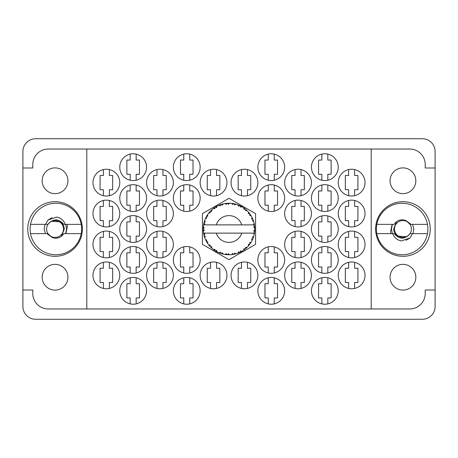 <?xml version="1.0" encoding="UTF-8"?>
<svg xmlns="http://www.w3.org/2000/svg" width="458" height="458" viewBox="0 0 458 458"><rect width="100%" height="100%" fill="white"/><g stroke="black" fill="none" stroke-linecap="round" stroke-linejoin="round"><path stroke-width="0.69" d="M42.17 277.227A12.881 12.881 0 0 0 55.052 290.109A12.881 12.881 0 0 0 67.933 277.227A12.881 12.881 0 0 0 55.052 264.346A12.881 12.881 0 0 0 42.17 277.227M42.17 180.773A12.881 12.881 0 0 0 55.052 193.654A12.881 12.881 0 0 0 67.933 180.773A12.881 12.881 0 0 0 55.052 167.891A12.881 12.881 0 0 0 42.17 180.773M415.83 277.227A12.881 12.881 0 0 1 402.948 290.109A12.881 12.881 0 0 1 390.067 277.227A12.881 12.881 0 0 1 402.948 264.346A12.881 12.881 0 0 1 415.83 277.227M415.83 180.773A12.881 12.881 0 0 1 402.948 193.654A12.881 12.881 0 0 1 390.067 180.773A12.881 12.881 0 0 1 402.948 167.891A12.881 12.881 0 0 1 415.83 180.773M375.64 229A27.308 27.308 0 0 0 402.948 256.308A27.308 27.308 0 0 0 430.257 229A27.308 27.308 0 0 0 402.948 201.692A27.308 27.308 0 0 0 375.64 229M27.743 229A27.308 27.308 0 0 0 55.052 256.308A27.308 27.308 0 0 0 82.36 229A27.308 27.308 0 0 0 55.052 201.692A27.308 27.308 0 0 0 27.743 229M338.233 275.373A13.396 13.396 0 0 0 351.63 288.769A13.396 13.396 0 0 0 365.026 275.373A13.396 13.396 0 0 0 351.63 261.976A13.396 13.396 0 0 0 338.233 275.373M311.44 290.83A13.396 13.396 0 0 0 324.837 304.226A13.396 13.396 0 0 0 338.233 290.83A13.396 13.396 0 0 0 324.837 277.434A13.396 13.396 0 0 0 311.44 290.83M284.647 213.542A13.396 13.396 0 0 0 298.043 226.939A13.396 13.396 0 0 0 311.44 213.542A13.396 13.396 0 0 0 298.043 200.146A13.396 13.396 0 0 0 284.647 213.542M338.233 213.542A13.396 13.396 0 0 0 351.63 226.939A13.396 13.396 0 0 0 365.026 213.542A13.396 13.396 0 0 0 351.63 200.146A13.396 13.396 0 0 0 338.233 213.542M257.854 290.83A13.396 13.396 0 0 0 271.25 304.226A13.396 13.396 0 0 0 284.647 290.83A13.396 13.396 0 0 0 271.25 277.434A13.396 13.396 0 0 0 257.854 290.83M311.44 259.915A13.396 13.396 0 0 0 324.837 273.311A13.396 13.396 0 0 0 338.233 259.915A13.396 13.396 0 0 0 324.837 246.519A13.396 13.396 0 0 0 311.44 259.915M257.854 259.915A13.396 13.396 0 0 0 271.25 273.311A13.396 13.396 0 0 0 284.647 259.915A13.396 13.396 0 0 0 271.25 246.519A13.396 13.396 0 0 0 257.854 259.915M311.44 229A13.396 13.396 0 0 0 324.837 242.397A13.396 13.396 0 0 0 338.233 229A13.396 13.396 0 0 0 324.837 215.604A13.396 13.396 0 0 0 311.44 229M231.061 182.627A13.396 13.396 0 0 0 244.458 196.024A13.396 13.396 0 0 0 257.854 182.627A13.396 13.396 0 0 0 244.458 169.231A13.396 13.396 0 0 0 231.061 182.627M284.647 275.373A13.396 13.396 0 0 0 298.043 288.769A13.396 13.396 0 0 0 311.44 275.373A13.396 13.396 0 0 0 298.043 261.976A13.396 13.396 0 0 0 284.647 275.373M231.061 275.373A13.396 13.396 0 0 0 244.458 288.769A13.396 13.396 0 0 0 257.854 275.373A13.396 13.396 0 0 0 244.458 261.976A13.396 13.396 0 0 0 231.061 275.373M338.233 244.458A13.396 13.396 0 0 0 351.63 257.854A13.396 13.396 0 0 0 365.026 244.458A13.396 13.396 0 0 0 351.63 231.061A13.396 13.396 0 0 0 338.233 244.458M284.647 244.458A13.396 13.396 0 0 0 298.043 257.854A13.396 13.396 0 0 0 311.44 244.458A13.396 13.396 0 0 0 298.043 231.061A13.396 13.396 0 0 0 284.647 244.458M284.647 182.627A13.396 13.396 0 0 0 298.043 196.024A13.396 13.396 0 0 0 311.44 182.627A13.396 13.396 0 0 0 298.043 169.231A13.396 13.396 0 0 0 284.647 182.627M257.854 198.085A13.396 13.396 0 0 0 271.25 211.481A13.396 13.396 0 0 0 284.647 198.085A13.396 13.396 0 0 0 271.25 184.689A13.396 13.396 0 0 0 257.854 198.085M311.44 198.085A13.396 13.396 0 0 0 324.837 211.481A13.396 13.396 0 0 0 338.233 198.085A13.396 13.396 0 0 0 324.837 184.689A13.396 13.396 0 0 0 311.44 198.085M257.854 167.17A13.396 13.396 0 0 0 271.25 180.566A13.396 13.396 0 0 0 284.647 167.17A13.396 13.396 0 0 0 271.25 153.774A13.396 13.396 0 0 0 257.854 167.17M311.44 167.17A13.396 13.396 0 0 0 324.837 180.566A13.396 13.396 0 0 0 338.233 167.17A13.396 13.396 0 0 0 324.837 153.774A13.396 13.396 0 0 0 311.44 167.17M338.233 182.627A13.396 13.396 0 0 0 351.63 196.024A13.396 13.396 0 0 0 365.026 182.627A13.396 13.396 0 0 0 351.63 169.231A13.396 13.396 0 0 0 338.233 182.627M92.974 182.627A13.396 13.396 0 0 0 106.371 196.024A13.396 13.396 0 0 0 119.767 182.627A13.396 13.396 0 0 0 106.371 169.231A13.396 13.396 0 0 0 92.974 182.627M119.767 167.17A13.396 13.396 0 0 0 133.163 180.566A13.396 13.396 0 0 0 146.56 167.17A13.396 13.396 0 0 0 133.163 153.774A13.396 13.396 0 0 0 119.767 167.17M173.353 167.17A13.396 13.396 0 0 0 186.749 180.566A13.396 13.396 0 0 0 200.146 167.17A13.396 13.396 0 0 0 186.749 153.774A13.396 13.396 0 0 0 173.353 167.17M119.767 198.085A13.396 13.396 0 0 0 133.163 211.481A13.396 13.396 0 0 0 146.56 198.085A13.396 13.396 0 0 0 133.163 184.689A13.396 13.396 0 0 0 119.767 198.085M173.353 198.085A13.396 13.396 0 0 0 186.749 211.481A13.396 13.396 0 0 0 200.146 198.085A13.396 13.396 0 0 0 186.749 184.689A13.396 13.396 0 0 0 173.353 198.085M146.56 182.627A13.396 13.396 0 0 0 159.956 196.024A13.396 13.396 0 0 0 173.353 182.627A13.396 13.396 0 0 0 159.956 169.231A13.396 13.396 0 0 0 146.56 182.627M146.56 244.458A13.396 13.396 0 0 0 159.956 257.854A13.396 13.396 0 0 0 173.353 244.458A13.396 13.396 0 0 0 159.956 231.061A13.396 13.396 0 0 0 146.56 244.458M92.974 244.458A13.396 13.396 0 0 0 106.371 257.854A13.396 13.396 0 0 0 119.767 244.458A13.396 13.396 0 0 0 106.371 231.061A13.396 13.396 0 0 0 92.974 244.458M200.146 275.373A13.396 13.396 0 0 0 213.542 288.769A13.396 13.396 0 0 0 226.939 275.373A13.396 13.396 0 0 0 213.542 261.976A13.396 13.396 0 0 0 200.146 275.373M146.56 275.373A13.396 13.396 0 0 0 159.956 288.769A13.396 13.396 0 0 0 173.353 275.373A13.396 13.396 0 0 0 159.956 261.976A13.396 13.396 0 0 0 146.56 275.373M200.146 182.627A13.396 13.396 0 0 0 213.542 196.024A13.396 13.396 0 0 0 226.939 182.627A13.396 13.396 0 0 0 213.542 169.231A13.396 13.396 0 0 0 200.146 182.627M119.767 229A13.396 13.396 0 0 0 133.163 242.397A13.396 13.396 0 0 0 146.56 229A13.396 13.396 0 0 0 133.163 215.604A13.396 13.396 0 0 0 119.767 229M173.353 259.915A13.396 13.396 0 0 0 186.749 273.311A13.396 13.396 0 0 0 200.146 259.915A13.396 13.396 0 0 0 186.749 246.519A13.396 13.396 0 0 0 173.353 259.915M119.767 259.915A13.396 13.396 0 0 0 133.163 273.311A13.396 13.396 0 0 0 146.56 259.915A13.396 13.396 0 0 0 133.163 246.519A13.396 13.396 0 0 0 119.767 259.915M173.353 290.83A13.396 13.396 0 0 0 186.749 304.226A13.396 13.396 0 0 0 200.146 290.83A13.396 13.396 0 0 0 186.749 277.434A13.396 13.396 0 0 0 173.353 290.83M92.974 213.542A13.396 13.396 0 0 0 106.371 226.939A13.396 13.396 0 0 0 119.767 213.542A13.396 13.396 0 0 0 106.371 200.146A13.396 13.396 0 0 0 92.974 213.542M146.56 213.542A13.396 13.396 0 0 0 159.956 226.939A13.396 13.396 0 0 0 173.353 213.542A13.396 13.396 0 0 0 159.956 200.146A13.396 13.396 0 0 0 146.56 213.542M119.767 290.83A13.396 13.396 0 0 0 133.163 304.226A13.396 13.396 0 0 0 146.56 290.83A13.396 13.396 0 0 0 133.163 277.434A13.396 13.396 0 0 0 119.767 290.83M92.974 275.373A13.396 13.396 0 0 0 106.371 288.769A13.396 13.396 0 0 0 119.767 275.373A13.396 13.396 0 0 0 106.371 261.976A13.396 13.396 0 0 0 92.974 275.373M348.641 262.314L348.641 268.262L345.343 268.262L345.343 282.483L348.641 282.483L348.641 288.431M321.848 277.771L321.848 283.72L318.55 283.72L318.55 297.94L321.848 297.94L321.848 303.889M295.055 200.484L295.055 206.432L291.757 206.432L291.757 220.653L295.055 220.653L295.055 226.601M348.641 200.484L348.641 206.432L345.343 206.432L345.343 220.653L348.641 220.653L348.641 226.601M268.262 277.771L268.262 283.72L264.964 283.72L264.964 297.94L268.262 297.94L268.262 303.889M321.848 246.856L321.848 252.805L318.55 252.805L318.55 267.025L321.848 267.025L321.848 272.974M268.262 246.856L268.262 252.805L264.964 252.805L264.964 267.025L268.262 267.025L268.262 272.974M321.848 215.941L321.848 221.89L318.55 221.89L318.55 236.11L321.848 236.11L321.848 242.059M241.469 169.569L241.469 175.517L238.171 175.517L238.171 189.738L241.469 189.738L241.469 195.686M295.055 262.314L295.055 268.262L291.757 268.262L291.757 282.483L295.055 282.483L295.055 288.431M241.469 262.314L241.469 268.262L238.171 268.262L238.171 282.483L241.469 282.483L241.469 288.431M348.641 231.399L348.641 237.347L345.343 237.347L345.343 251.568L348.641 251.568L348.641 257.516M295.055 231.399L295.055 237.347L291.757 237.347L291.757 251.568L295.055 251.568L295.055 257.516M295.055 169.569L295.055 175.517L291.757 175.517L291.757 189.738L295.055 189.738L295.055 195.686M268.262 185.026L268.262 190.975L264.964 190.975L264.964 205.195L268.262 205.195L268.262 211.144M321.848 185.026L321.848 190.975L318.55 190.975L318.55 205.195L321.848 205.195L321.848 211.144M268.262 154.111L268.262 160.06L264.964 160.06L264.964 174.28L268.262 174.28L268.262 180.229M321.848 154.111L321.848 160.06L318.55 160.06L318.55 174.28L321.848 174.28L321.848 180.229M348.641 169.569L348.641 175.517L345.343 175.517L345.343 189.738L348.641 189.738L348.641 195.686M103.382 169.569L103.382 175.517L100.084 175.517L100.084 189.738L103.382 189.738L103.382 195.686M130.175 154.111L130.175 160.06L126.877 160.06L126.877 174.28L130.175 174.28L130.175 180.229M183.761 154.111L183.761 160.06L180.463 160.06L180.463 174.28L183.761 174.28L183.761 180.229M130.175 185.026L130.175 190.975L126.877 190.975L126.877 205.195L130.175 205.195L130.175 211.144M183.761 185.026L183.761 190.975L180.463 190.975L180.463 205.195L183.761 205.195L183.761 211.144M156.968 169.569L156.968 175.517L153.67 175.517L153.67 189.738L156.968 189.738L156.968 195.686M156.968 231.399L156.968 237.347L153.67 237.347L153.67 251.568L156.968 251.568L156.968 257.516M103.382 231.399L103.382 237.347L100.084 237.347L100.084 251.568L103.382 251.568L103.382 257.516M210.554 262.314L210.554 268.262L207.256 268.262L207.256 282.483L210.554 282.483L210.554 288.431M156.968 262.314L156.968 268.262L153.67 268.262L153.67 282.483L156.968 282.483L156.968 288.431M210.554 169.569L210.554 175.517L207.256 175.517L207.256 189.738L210.554 189.738L210.554 195.686M130.175 215.941L130.175 221.89L126.877 221.89L126.877 236.11L130.175 236.11L130.175 242.059M183.761 246.856L183.761 252.805L180.463 252.805L180.463 267.025L183.761 267.025L183.761 272.974M130.175 246.856L130.175 252.805L126.877 252.805L126.877 267.025L130.175 267.025L130.175 272.974M183.761 277.771L183.761 283.72L180.463 283.72L180.463 297.94L183.761 297.94L183.761 303.889M103.382 200.484L103.382 206.432L100.084 206.432L100.084 220.653L103.382 220.653L103.382 226.601M156.968 200.484L156.968 206.432L153.67 206.432L153.67 220.653L156.968 220.653L156.968 226.601M130.175 277.771L130.175 283.72L126.877 283.72L126.877 297.94L130.175 297.94L130.175 303.889M103.382 262.314L103.382 268.262L100.084 268.262L100.084 282.483L103.382 282.483L103.382 288.431M422.322 138.728L35.678 138.728A12.778 12.778 0 0 0 22.9 151.506L22.9 306.494A12.778 12.778 0 0 0 35.678 319.272L422.322 319.272A12.778 12.778 0 0 0 435.1 306.494L435.1 151.506A12.778 12.778 0 0 0 422.322 138.728M86.791 149.033L371.209 149.033L371.209 308.967L86.791 308.967L86.791 149.033L48.25 149.033A15.457 15.457 0 0 0 32.793 164.491L32.793 167.994L22.9 167.994M86.791 308.967L48.25 308.967A15.457 15.457 0 0 1 32.793 293.509L32.793 290.006L22.9 290.006M229 198.303L202.413 213.651L202.413 244.349L229 259.697L255.587 244.349L255.587 213.651L229 198.303M371.209 149.033L409.75 149.033A15.457 15.457 0 0 1 425.207 164.491L425.207 167.994L435.1 167.994M371.209 308.967L409.75 308.967A15.457 15.457 0 0 0 425.207 293.509L425.207 290.006L435.1 290.006M109.359 288.431L109.359 282.483L112.657 282.483L112.657 268.262L109.359 268.262L109.359 262.314M136.152 303.889L136.152 297.94L139.45 297.94L139.45 283.72L136.152 283.72L136.152 277.771M162.945 226.601L162.945 220.653L166.243 220.653L166.243 206.432L162.945 206.432L162.945 200.484M109.359 226.601L109.359 220.653L112.657 220.653L112.657 206.432L109.359 206.432L109.359 200.484M189.738 303.889L189.738 297.94L193.036 297.94L193.036 283.72L189.738 283.72L189.738 277.771M136.152 272.974L136.152 267.025L139.45 267.025L139.45 252.805L136.152 252.805L136.152 246.856M189.738 272.974L189.738 267.025L193.036 267.025L193.036 252.805L189.738 252.805L189.738 246.856M136.152 242.059L136.152 236.11L139.45 236.11L139.45 221.89L136.152 221.89L136.152 215.941M216.531 195.686L216.531 189.738L219.829 189.738L219.829 175.517L216.531 175.517L216.531 169.569M162.945 288.431L162.945 282.483L166.243 282.483L166.243 268.262L162.945 268.262L162.945 262.314M216.531 288.431L216.531 282.483L219.829 282.483L219.829 268.262L216.531 268.262L216.531 262.314M109.359 257.516L109.359 251.568L112.657 251.568L112.657 237.347L109.359 237.347L109.359 231.399M162.945 257.516L162.945 251.568L166.243 251.568L166.243 237.347L162.945 237.347L162.945 231.399M162.945 195.686L162.945 189.738L166.243 189.738L166.243 175.517L162.945 175.517L162.945 169.569M189.738 211.144L189.738 205.195L193.036 205.195L193.036 190.975L189.738 190.975L189.738 185.026M136.152 211.144L136.152 205.195L139.45 205.195L139.45 190.975L136.152 190.975L136.152 185.026M189.738 180.229L189.738 174.28L193.036 174.28L193.036 160.06L189.738 160.06L189.738 154.111M136.152 180.229L136.152 174.28L139.45 174.28L139.45 160.06L136.152 160.06L136.152 154.111M109.359 195.686L109.359 189.738L112.657 189.738L112.657 175.517L109.359 175.517L109.359 169.569M354.618 195.686L354.618 189.738L357.916 189.738L357.916 175.517L354.618 175.517L354.618 169.569M327.825 180.229L327.825 174.28L331.123 174.28L331.123 160.06L327.825 160.06L327.825 154.111M274.239 180.229L274.239 174.28L277.537 174.28L277.537 160.06L274.239 160.06L274.239 154.111M327.825 211.144L327.825 205.195L331.123 205.195L331.123 190.975L327.825 190.975L327.825 185.026M274.239 211.144L274.239 205.195L277.537 205.195L277.537 190.975L274.239 190.975L274.239 185.026M301.032 195.686L301.032 189.738L304.33 189.738L304.33 175.517L301.032 175.517L301.032 169.569M301.032 257.516L301.032 251.568L304.33 251.568L304.33 237.347L301.032 237.347L301.032 231.399M354.618 257.516L354.618 251.568L357.916 251.568L357.916 237.347L354.618 237.347L354.618 231.399M247.446 288.431L247.446 282.483L250.744 282.483L250.744 268.262L247.446 268.262L247.446 262.314M301.032 288.431L301.032 282.483L304.33 282.483L304.33 268.262L301.032 268.262L301.032 262.314M247.446 195.686L247.446 189.738L250.744 189.738L250.744 175.517L247.446 175.517L247.446 169.569M327.825 242.059L327.825 236.11L331.123 236.11L331.123 221.89L327.825 221.89L327.825 215.941M274.239 272.974L274.239 267.025L277.537 267.025L277.537 252.805L274.239 252.805L274.239 246.856M327.825 272.974L327.825 267.025L331.123 267.025L331.123 252.805L327.825 252.805L327.825 246.856M274.239 303.889L274.239 297.94L277.537 297.94L277.537 283.72L274.239 283.72L274.239 277.771M354.618 226.601L354.618 220.653L357.916 220.653L357.916 206.432L354.618 206.432L354.618 200.484M301.032 226.601L301.032 220.653L304.33 220.653L304.33 206.432L301.032 206.432L301.032 200.484M327.825 303.889L327.825 297.94L331.123 297.94L331.123 283.72L327.825 283.72L327.825 277.771M354.618 288.431L354.618 282.483L357.916 282.483L357.916 268.262L354.618 268.262L354.618 262.314M30.537 233.637A25.762 25.762 0 0 1 55.876 203.238A25.762 25.762 0 0 1 81.215 233.637A25.762 25.762 0 0 1 30.537 233.637L47.964 233.637L51.76 237.198L46.951 233.637M81.215 224.363L63.788 224.363C58.515 218.397 53.237 218.397 47.964 224.363L30.537 224.363M45.542 224.363L48.01 219.989L56.758 217.075C60.925 217.979 63.765 220.407 65.282 224.363M81.215 233.637L63.788 233.637A9.171 9.171 0 0 1 51.76 237.198M48.01 219.989L52 217.687M65.866 233.637L67.475 226.086L66.902 224.363M65.62 224.363L66.593 229L65.62 233.637M46.602 229A8.45 8.45 0 0 1 55.052 220.55A8.45 8.45 0 0 1 63.502 229A8.45 8.45 0 0 1 55.052 237.45A8.45 8.45 0 0 1 46.602 229M50.907 221.288L60.072 221.832C62.654 223.527 64.068 225.914 64.309 229L61.498 236.248M45.457 233.637L44.163 229L44.958 224.363M235.939 253.812L236.053 253.778A25.762 25.762 0 0 0 237.857 253.194L239.723 252.427A25.762 25.762 0 0 0 240.21 252.192L241.996 251.242A25.762 25.762 0 0 0 243.593 250.228L245.213 249.02A25.762 25.762 0 0 0 245.625 248.677L247.12 247.314A25.762 25.762 0 0 0 248.413 245.935L249.684 244.36A25.762 25.762 0 0 0 249.999 243.925L251.104 242.23A25.762 25.762 0 0 0 252.014 240.576L252.85 238.733A25.762 25.762 0 0 0 253.051 238.234L253.703 236.317A25.762 25.762 0 0 0 254.173 234.485L254.522 232.498A25.762 25.762 0 0 0 254.591 231.96L254.745 229.945A25.762 25.762 0 0 0 254.745 228.055L254.74 227.912M203.833 223.493L203.707 224.117M203.661 224.346L203.61 224.643M205.98 217.43L205.716 217.979M209.581 212.071L208.951 212.821M214.401 207.772L214.006 208.052M214.023 208.041L213.439 208.47M222.525 204.062L221.294 204.417A25.762 25.762 0 0 0 220.785 204.583L220.332 204.737M220.166 204.8L219.514 205.047M219.342 205.115L218.895 205.304L220.418 205.808L220.785 204.583L218.941 205.316M228.073 203.255L227.649 203.272A25.762 25.762 0 0 0 227.116 203.306L225.571 203.466M226.435 203.363L225.697 203.449M225.662 203.455L225.296 203.507M234.502 203.833L234.09 203.747A25.762 25.762 0 0 0 233.563 203.644L233.511 203.638M232.893 203.535L232.286 203.449M232.698 203.507L231.668 203.375M241.349 206.392L240.21 205.808A25.762 25.762 0 0 0 239.723 205.573L239.523 205.482M239.374 205.419L238.87 205.207M244.91 208.734L244.48 208.407M244.303 208.276L243.977 208.041M250.245 214.43L249.999 214.075A25.762 25.762 0 0 0 249.684 213.64L249.547 213.462M249.352 213.205L248.803 212.523M248.957 212.712L248.517 212.18M252.587 218.638L252.341 218.094M252.238 217.882L252.083 217.561M254.425 224.855L254.316 224.237M254.345 224.368L254.276 224.025M254.282 224.042L254.173 223.515L253.411 224.878L241.744 224.878A13.396 13.396 0 0 0 216.256 224.878L241.744 224.878M254.745 229.945L253.663 230.878L254.596 231.914M254.659 231.284L254.717 230.551M254.722 230.397L254.74 230.099M253.703 236.317L252.341 237.17L253.068 238.183M253.285 237.593L253.486 237.015M253.354 237.41L253.658 236.454M251.104 242.23L249.576 242.717L250.028 243.885M250.314 243.473L250.721 242.855M250.641 242.975L251.007 242.397M241.996 251.242L240.421 250.938L240.255 252.175M236.963 253.503L237.731 253.24M228.267 254.751L229.67 254.751A25.762 25.762 0 0 0 231.559 254.637L233.563 254.356A25.762 25.762 0 0 0 234.09 254.253L234.141 254.242M234.628 254.138L235.126 254.024M226.687 254.659L227.116 254.694A25.762 25.762 0 0 0 227.649 254.728L228.13 254.745M218.941 252.684L220.785 253.417A25.762 25.762 0 0 0 221.294 253.583L221.346 253.6M221.981 253.789L222.657 253.967M215.89 251.179L216.222 251.373M216.411 251.476L217.046 251.82M210.88 247.314L211.321 247.744M206.867 242.179L207.096 242.563M207.256 242.82L207.531 243.244M204.302 236.322L204.44 236.786M204.434 236.769L204.543 237.101M203.255 229.95L203.295 230.695M203.295 230.729L203.323 231.095M254.201 234.353L253.411 233.122L241.744 233.122A13.396 13.396 0 0 1 216.256 233.122L203.57 233.122A25.762 25.762 0 0 0 203.575 233.168L203.598 233.294M203.89 234.754L203.982 235.149L204.818 234.181L203.575 233.168L203.982 235.149A25.762 25.762 0 0 0 204.113 235.67L204.715 237.599A25.762 25.762 0 0 0 205.413 239.357L205.465 239.482M205.648 239.877L206.295 241.177L206.867 240.032L205.562 239.689M205.957 240.519L206.295 241.177A25.762 25.762 0 0 0 206.552 241.647L207.617 243.37A25.762 25.762 0 0 0 208.728 244.898L208.968 245.196M209.111 245.374L209.443 245.769M209.489 245.826L209.214 245.499M220.378 253.274L220.785 253.417L220.418 252.192L218.895 252.696L219.84 253.079M222.313 252.81L221.294 253.583L223.246 254.11L222.313 252.81M223.218 254.076L223.246 254.11A25.762 25.762 0 0 0 225.107 254.465L225.244 254.488M225.107 254.465L227.116 254.694L226.452 253.6L225.107 254.465L225.645 254.545M229.67 254.751L228.445 253.726L227.649 254.728L229.635 254.722M232.83 254.476L233.563 254.356L232.653 253.463L231.559 254.637L232.298 254.551M236.053 253.778L234.611 253.085L234.112 254.253M239.047 252.724L239.723 252.427L238.618 251.786L237.988 253.142M244.629 249.478L245.213 249.02L243.982 248.677L243.708 250.154M247.12 247.314L245.522 247.406L245.683 248.631M249.232 244.95L249.684 244.36L248.408 244.332L248.505 245.831M252.564 239.414L252.85 238.733L251.608 239.024L252.077 240.45M204.715 237.599L205.31 236.11L204.131 235.733M207.623 243.318L207.823 241.778L206.667 241.841M210.302 245.19L208.728 244.898L210.039 246.438L210.302 245.19M208.774 244.91L210.039 246.438A25.762 25.762 0 0 0 210.405 246.833L210.417 246.845M210.405 246.833L211.859 248.236L211.67 246.644L210.56 246.994M211.854 248.184L211.859 248.236A25.762 25.762 0 0 0 213.319 249.438L213.376 249.484M214.916 249.329L213.319 249.438L214.968 250.606L214.916 249.329M213.365 249.438L214.968 250.606A25.762 25.762 0 0 0 215.426 250.892L215.615 251.013M216.6 250.4L215.426 250.892L217.184 251.894L216.6 250.4M217.166 251.848L217.184 251.894A25.762 25.762 0 0 0 218.895 252.696L219.233 252.839M211.218 247.641L211.602 247.996M219.863 253.091L220.298 253.245M206.764 215.987L206.552 216.353A25.762 25.762 0 0 0 206.295 216.823L205.413 218.643A25.762 25.762 0 0 0 204.715 220.401L204.113 222.33A25.762 25.762 0 0 0 203.982 222.851L203.575 224.832A25.762 25.762 0 0 0 203.57 224.878A25.762 25.762 0 0 0 203.341 226.71L203.238 228.731A25.762 25.762 0 0 0 203.238 229.269L203.238 229.338M203.255 227.987L203.238 228.731L204.297 227.769L203.329 226.853M203.581 233.208L203.661 233.637M203.707 233.895L203.804 234.387M203.575 233.168L203.879 234.714M203.238 228.731L203.306 227.094M203.3 227.174L203.341 226.71M204.32 221.62L204.113 222.33L205.31 221.89L204.669 220.533M203.369 231.25L204.297 230.231L203.238 229.269L203.341 231.29A25.762 25.762 0 0 0 203.57 233.122M204.113 235.67L204.245 236.128M204.308 236.357L204.417 236.712M205.453 239.379L206.295 241.177M203.615 224.804L204.818 223.819L203.965 222.92M204.697 220.447L204.589 220.767M204.48 221.105L204.36 221.472M204.342 221.54L204.451 221.18M210.703 210.863L210.405 211.167A25.762 25.762 0 0 0 210.039 211.562L208.728 213.102A25.762 25.762 0 0 0 207.617 214.63L206.793 215.941M206.93 215.712L206.552 216.353L207.823 216.222L207.617 214.63L207.342 215.042M203.238 229.269L203.26 230.128M203.26 230.145L203.3 230.821M203.615 233.196L203.982 235.149M204.715 220.401L204.531 220.945M205.602 218.214L205.968 217.458M205.453 218.621L206.867 217.968L206.266 216.886M207.314 215.088L206.976 215.638M218.895 205.304A25.762 25.762 0 0 0 217.184 206.106L215.426 207.108A25.762 25.762 0 0 0 214.968 207.394L213.319 208.562A25.762 25.762 0 0 0 211.859 209.764L210.766 210.8M210.926 210.64L210.405 211.167L211.67 211.356L211.756 209.861M203.821 223.55L203.65 224.414M207.617 214.63L206.552 216.353M207.171 215.317L206.993 215.604M208.774 213.09L210.302 212.81L209.993 211.613M215.689 206.942L215.426 207.108L216.6 207.6L217.058 206.174M204.732 220.447L204.113 222.33M254.413 233.231L254.522 232.498L253.629 233.122M254.711 228.021L254.591 226.04L254.637 226.441L254.591 226.04L253.663 227.122L254.745 228.055L254.722 227.574M254.591 226.04A25.762 25.762 0 0 0 254.522 225.502L254.516 225.439M253.463 224.878L254.522 225.502L254.453 225.033M211.859 209.764L211.436 210.153M213.319 208.562L214.916 208.671L214.911 207.428M216.061 206.724L215.724 206.924M216.531 206.455L216.136 206.678M225.107 203.535L226.452 204.4L227.116 203.306L225.107 203.535A25.762 25.762 0 0 0 223.246 203.89L223.109 203.919M203.57 224.878L216.256 224.878M254.173 223.515A25.762 25.762 0 0 0 253.703 221.683L253.663 221.546M253.383 220.682L253.051 219.766L252.341 220.83L253.595 221.334M253.056 219.788L253.051 219.766A25.762 25.762 0 0 0 252.85 219.268L252.845 219.25M252.85 219.268L252.014 217.424L251.608 218.976L252.77 219.061M252.003 217.47L252.014 217.424A25.762 25.762 0 0 0 251.104 215.77L251.036 215.649M250.177 214.333L249.999 214.075L249.576 215.283L251.104 215.77L250.807 215.277M248.408 213.668L249.684 213.64L248.413 212.065L248.408 213.668M248.413 212.065A25.762 25.762 0 0 0 247.12 210.686L247.022 210.588M245.952 209.604L245.625 209.323L245.522 210.594L247.12 210.686L246.77 210.348L247.085 210.657M247.12 210.686L245.625 209.323A25.762 25.762 0 0 0 245.213 208.98L245.162 208.934M243.696 207.84L243.982 209.323L245.041 208.837M243.593 207.772A25.762 25.762 0 0 0 241.996 206.758L241.876 206.684M241.996 206.758L240.21 205.808L240.421 207.062L241.996 206.758L241.498 206.472M238.618 206.214L239.723 205.573L237.857 204.806L238.618 206.214M237.857 204.806A25.762 25.762 0 0 0 236.053 204.222L235.922 204.182M235.343 204.028L234.09 203.747L234.611 204.915L236.053 204.222L235.504 204.073M231.737 203.381L232.653 204.537L233.494 203.633M231.559 203.363A25.762 25.762 0 0 0 229.67 203.249L229.532 203.243M228.931 203.238L227.649 203.272L228.445 204.274L229.67 203.249L229.177 203.238M221.683 204.297L221.294 204.417L222.313 205.19L223.246 203.89L222.714 204.016M211.854 209.816L210.405 211.167M216.645 206.392L216.17 206.661M220.109 204.818L219.817 204.932M222.657 204.028L221.718 204.285M221.294 204.417L222.891 203.97M229.67 203.249L228.176 203.249M217.166 206.152L215.426 207.108M229.63 203.243L229.309 203.238M236.053 204.222L234.605 203.856M223.246 203.89L222.004 204.205M229.063 203.238L228.428 203.243M236.013 204.211L235.704 204.125M229.635 203.278L227.649 203.272M231.685 203.375L233.345 203.604M235.469 204.062L234.937 203.93M236.013 204.245L234.09 203.747M238.921 205.224L238.252 204.955M241.463 206.455L240.988 206.197M246.587 210.176L246.255 209.867M251.104 215.77L250.291 214.499M241.95 206.764L240.21 205.808M246.679 210.262L246.284 209.896M250.423 214.688L250.2 214.361M249.999 214.075L250.915 215.455M250.509 214.813L250.784 215.249M245.213 208.98L243.604 207.817M247.074 210.686L245.625 209.323M252.576 218.609L252.432 218.294M253.308 220.464L253.074 219.829M253.394 220.71L253.532 221.134M254.419 224.798L254.362 224.489M254.705 227.317L254.671 226.813M253.663 221.655L253.051 219.766M254.677 231.107L254.602 231.891M254.179 234.444L254.247 234.13M254.522 225.502L254.15 223.556M254.677 231.09L254.728 230.374M254.173 234.485L254.287 233.924M252.037 240.536L252.186 240.227M252.221 240.158L252.014 240.576M252.341 239.906L252.524 239.5M254.15 234.444L254.522 232.498M252.284 240.026L252.513 239.528M248.442 245.9L248.734 245.562M252.003 240.53L252.85 238.733M248.413 245.935L248.786 245.499M246.799 247.629L246.49 247.915M244.2 249.805L244.561 249.536M216.256 233.122L241.744 233.122M248.413 245.889L249.684 244.36M240.639 251.98L240.273 252.163M243.604 250.183L245.213 249.02M241.234 251.671L241.629 251.453M234.788 254.104L235.154 254.018M235.578 253.909L235.212 254.001M231.605 254.631L232.051 254.579M237.879 253.154L239.723 252.427M236.013 253.755L234.559 254.156M228.473 254.757L228.828 254.763M225.147 254.471L225.485 254.522M225.84 254.568L226.286 254.619M231.593 254.602L233.563 254.356M229.023 254.763L229.315 254.763M225.914 254.579L226.252 254.614M222.119 253.824L222.428 253.909M220.086 253.171L220.453 253.303M220.487 253.314L220.785 253.417M225.147 254.442L227.116 254.694M218.895 252.696L219.342 252.885M219.456 252.931L219.966 253.125M214.355 250.194L214.676 250.417M209.541 245.883L210.039 246.438M427.463 224.363A25.762 25.762 0 0 1 402.124 254.763A25.762 25.762 0 0 1 376.785 224.363A25.762 25.762 0 0 1 427.463 224.363L410.036 224.363L406.24 220.802L411.049 224.363M376.785 233.637L394.212 233.637C399.485 239.603 404.763 239.603 410.036 233.637L427.463 233.637M412.458 233.637L409.99 238.011L401.242 240.925C397.075 240.021 394.235 237.593 392.718 233.637M376.785 224.363L394.212 224.363A9.171 9.171 0 0 1 406.24 220.802M409.99 238.011L406 240.313M392.134 224.363L390.525 231.914L391.098 233.637M392.38 233.637L391.407 229L392.38 224.363M411.399 229A8.45 8.45 0 0 1 402.948 237.45A8.45 8.45 0 0 1 394.498 229A8.45 8.45 0 0 1 402.948 220.55A8.45 8.45 0 0 1 411.399 229M407.093 236.712L397.928 236.168C395.346 234.473 393.932 232.086 393.691 229L396.502 221.752M412.543 224.363L413.837 229L413.042 233.637"/></g></svg>
